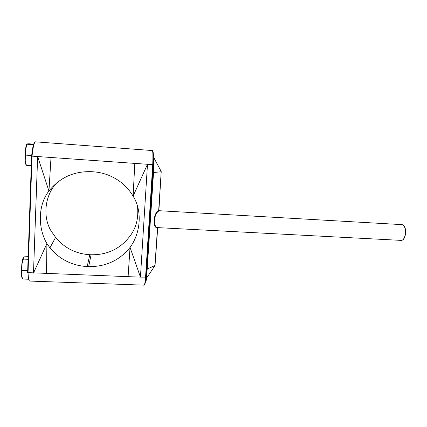 <?xml version="1.0" encoding="UTF-8"?>
<svg xmlns="http://www.w3.org/2000/svg" width="427" height="427" viewBox="0 0 427 427"><rect width="100%" height="100%" fill="white"/><g stroke="black" fill="none" stroke-linecap="round" stroke-linejoin="round"><path stroke-width="0.64" d="M157.483 227.885L157.467 227.986C155.129 227.874 154.008 225.307 154.088 220.273C154.67 215.096 156.181 211.803 158.625 210.394L159.009 210.89C156.554 212.224 155.044 215.347 154.483 220.257C154.366 224.645 155.38 227.095 157.515 227.612L401.321 240.396C403.275 240.187 404.599 238.031 405.282 233.927C405.639 228.53 404.609 225.435 402.186 224.639L158.849 210.692M155.049 265.423L157.718 227.623M161.225 171.739L158.679 210.297M26.25 164.87L25.172 160.184L25.876 155.129L32.1 155.567M26.421 165.308L31.272 165.639M25.876 155.129L25.513 149.589L27.12 144.23L33.866 144.732M27.12 144.23L27.024 143.936L28.849 143.792L34.032 144.171M22.514 278.676L21.43 274.742L22.097 270.483L27.68 270.702M22.674 279.023L28.721 279.242M22.097 270.483L21.761 264.735L23.33 259.098L28.07 259.296M23.33 259.098L23.271 257.775L24.563 256.808L28.161 256.686M153.293 155.69C153.709 153.853 153.966 154.675 154.067 158.145L153.533 172.508L152.674 172.705L146.007 277.123L140.44 277.128L130.043 247.436C119.592 260.406 105.795 266.8 88.656 266.619L87.199 266.56C72.078 265.653 59.657 259.413 49.938 247.841L55.611 237.369L52.847 233.436C42.935 220.743 43.693 198.619 54.779 185.131L56.321 183.194M55.611 237.369C64.44 248.06 75.825 253.841 89.766 254.705L91.106 254.764C106.894 255.004 119.565 249.149 129.13 237.193C136.058 228.739 138.828 218.341 137.451 206.006M49.938 247.841L46.906 243.582C37.475 227.607 38.238 204.458 48.94 190.997L37.64 156.544L51.016 157.488L48.94 190.997C59.865 177.44 74.165 171.008 91.842 171.707L93.337 171.809C98.77 172.182 103.98 173.373 108.97 175.385C119.421 179.751 127.465 186.668 133.091 196.137L147.486 164.283L134.825 163.392L133.091 196.137C142.356 210.49 140.899 232.758 130.043 247.436L128.1 276.659L140.44 277.128L147.486 164.283L153.165 164.737L152.674 172.705M46.506 273.558L46.906 243.582L33.487 273.066L37.64 156.544L32.041 156.149L28.038 272.858C28.294 278.185 28.855 280.918 29.73 281.067L144.235 285.161C144.609 285.06 145.047 282.45 145.554 277.326L152.738 164.651C153.031 155.69 152.919 150.987 152.407 150.55L35.484 141.839C34.171 142.159 33.023 146.925 32.041 156.149L31.593 156.202L27.616 272.618L128.1 276.659M134.825 163.392L51.016 157.488M22.151 277.817C21.804 277.609 21.569 276.584 21.43 274.742L21.761 264.735C22.183 261.052 22.684 258.735 23.271 257.775M26.239 164.849C25.716 164.774 25.358 163.221 25.172 160.184L25.513 149.589C25.882 146.53 26.325 144.684 26.837 144.059M144.235 285.161C144.95 284.985 145.532 282.332 145.975 277.208L153.165 164.737C153.555 155.855 153.304 151.126 152.407 150.55M144.705 284.756L145.58 280.704M153.293 159.762L153.32 159.527C153.389 153.138 153.17 150.357 152.663 151.195M158.897 210.714L161.182 171.408L161.171 171.777L153.533 172.508L146.605 278.062C146.173 281.206 145.847 281.959 145.628 280.309M154.932 265.84L157.531 227.612M161.15 171.355L154.067 158.15L153.683 161.481L153.288 160.066M145.666 280L146.653 277.699M154.056 162.073L153.683 161.481L153.368 166.845L153.079 166.343M146.125 275.324L147.069 273.611M153.88 167.235L153.368 166.845L146.797 269.202L155.038 265.525L146.605 278.057L146.797 269.202L146.488 269.597M154.088 220.273L154.483 220.257M146.002 277.155L145.564 281.046M153.32 159.527L153.181 164.753M31.593 156.181C32.511 147.593 33.594 142.965 34.838 142.292M87.199 266.56L89.766 254.705M88.656 266.619L91.106 254.764M146.546 261.788L147.251 262.087M152.396 170.005L153.138 170.149M401.321 240.396C403.451 240.182 404.849 238.026 405.517 233.916C405.906 228.541 404.796 225.451 402.186 224.639"/></g></svg>
